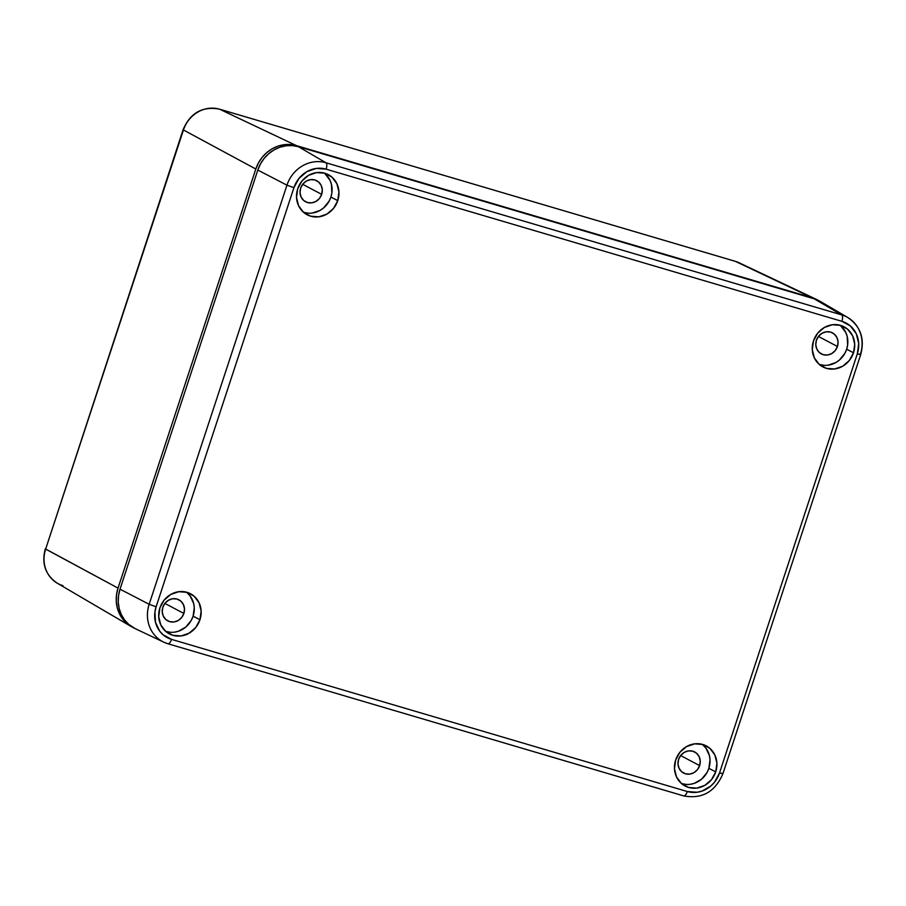 <?xml version="1.0" encoding="UTF-8"?>
<svg xmlns="http://www.w3.org/2000/svg" width="906" height="906" viewBox="0 0 906 906"><rect width="100%" height="100%" fill="white"/><g stroke="black" fill="none" stroke-linecap="round" stroke-linejoin="round"><path stroke-width="1.36" d="M816.397 299.376A34.032 31.223 -62.1 0 0 812.229 297.791L296.466 145.639A34.032 31.223 -62.1 0 0 255.82 169.014L118.029 588.119A34.032 31.223 -62.1 0 0 131.076 626.454A34.032 31.223 -62.1 0 0 133.182 627.575L126.783 623.373L122.57 618.866L119.332 613.509L117.202 607.53L116.262 601.131L116.534 594.585L118.029 588.119L255.82 169.014L258.47 162.899L262.162 157.35L266.772 152.593L272.117 148.811L277.983 146.149L284.167 144.7L290.407 144.53L296.466 145.639L812.229 297.791L818.514 300.486A34.032 31.223 -62.1 0 0 816.397 299.376L739.058 262.763A30.26 27.769 117.9 0 0 735.355 261.347L219.592 109.196A30.26 27.769 117.9 0 0 183.442 129.988L45.651 549.093A30.26 27.769 117.9 0 0 57.248 583.192C45.368 574.982 41.382 563.532 45.3 548.821L118.029 588.119L45.651 549.093L183.442 129.988L255.82 169.014L183.442 129.988A30.26 27.769 -62.1 0 1 219.592 109.196L296.466 145.639L219.592 109.196L735.355 261.347L812.229 297.791L735.355 261.347A30.26 27.769 -62.1 0 1 739.353 262.91M183.103 129.705L183.091 129.717C190.283 112.888 202.4 106.036 219.467 109.15A5.674 2.22 106.4 0 1 219.592 109.196A5.674 2.22 -73.6 0 0 219.456 109.15L735.23 261.302A5.674 2.22 106.4 0 1 735.355 261.347A5.674 2.22 -73.6 0 0 735.23 261.302A5.674 2.22 -73.6 0 0 735.094 261.279M62.944 585.65A30.26 27.769 -62.1 0 1 56.897 582.977A30.26 27.769 -62.1 0 1 45.651 549.093L183.091 129.717M681.335 783.418A22.356 20.521 117.9 0 0 708.866 768.322L715.729 771.878A22.684 20.815 -62.1 0 1 684.358 785.615A22.684 20.815 -62.1 0 1 675.661 760.066L679.896 752.286L686.533 746.601L694.562 743.86L702.762 744.483L709.885 748.379L714.857 754.947L716.906 763.203L715.729 771.878L711.493 779.658L704.857 785.343L696.827 788.095L688.628 787.461L681.505 783.565L676.533 776.997L674.483 768.741L675.661 760.066A22.684 20.815 -62.1 0 1 705.548 745.536A22.684 20.815 -62.1 0 1 715.729 771.878L708.866 768.322L710.032 759.772L709.409 755.57L705.887 748.118L703.113 745.162M165.571 631.267A22.356 20.521 117.9 0 0 193.103 616.171L199.966 619.727A22.684 20.815 -62.1 0 1 168.595 633.464A22.684 20.815 -62.1 0 1 159.898 607.915L164.133 600.134L170.77 594.449L178.799 591.709L186.998 592.331L194.122 596.227L199.094 602.807L201.143 611.052L199.966 619.727L195.73 627.507L189.094 633.192L181.064 635.944L172.865 635.31L165.741 631.414L160.77 624.846L158.72 616.59L159.898 607.915A22.684 20.815 -62.1 0 1 189.784 593.385A22.684 20.815 -62.1 0 1 199.966 619.727L193.103 616.171L194.269 607.62L193.646 603.419L190.124 595.967L187.349 593.011M819.126 364.314A22.356 20.521 117.9 0 0 846.657 349.218L853.52 352.774A22.684 20.815 -62.1 0 1 822.161 366.511A22.684 20.815 -62.1 0 1 813.463 340.95L817.688 333.182L824.324 327.485L832.354 324.744L840.553 325.367L847.688 329.274L852.648 335.843L854.698 344.099L853.52 352.774L849.296 360.554L842.659 366.239L834.63 368.98L826.431 368.357L819.296 364.461L814.335 357.881L812.286 349.625L813.463 340.95A22.684 20.815 -62.1 0 1 843.339 326.432A22.684 20.815 -62.1 0 1 853.52 352.774L846.657 349.218L847.642 344.971L847.201 336.466L845.808 332.536L840.904 326.047M303.363 212.163A22.356 20.521 117.9 0 0 330.894 197.066L337.757 200.622A22.684 20.815 -62.1 0 1 306.398 214.36A22.684 20.815 -62.1 0 1 297.7 188.81L301.925 181.03L308.561 175.334L316.59 172.593L324.79 173.216L331.924 177.123L336.885 183.691L338.935 191.947L337.757 200.622L333.533 208.403L326.896 214.088L318.867 216.828L310.656 216.206L303.533 212.31L298.572 205.73L296.522 197.474L297.7 188.81A22.684 20.815 -62.1 0 1 327.576 174.28A22.684 20.815 -62.1 0 1 337.757 200.622L330.894 197.066L331.879 192.819L331.437 184.314L330.044 180.385L325.141 173.895M321.675 194.348A11.914 10.929 -62.1 0 1 305.594 201.766A11.914 10.929 -62.1 0 1 300.645 188.142A11.914 10.929 -62.1 0 1 316.726 180.713A11.914 10.929 -62.1 0 1 321.675 194.348L302.672 184.303L321.675 194.348L319.456 198.425L315.968 201.415L311.755 202.853L307.451 202.525L303.703 200.475L301.098 197.021L300.022 192.695L300.645 188.142L302.864 184.054L306.341 181.064L310.565 179.626L314.869 179.954L318.606 182.004L321.211 185.458L322.287 189.784L321.675 194.348M837.438 346.5A11.914 10.929 -62.1 0 1 821.357 353.918A11.914 10.929 -62.1 0 1 816.408 340.294A11.914 10.929 -62.1 0 1 832.489 332.864A11.914 10.929 -62.1 0 1 837.438 346.5L818.435 336.454L837.438 346.5L835.219 350.577L831.731 353.567L827.518 355.005L823.214 354.676L819.466 352.627L816.861 349.172L815.785 344.846L816.408 340.294L818.628 336.205L822.104 333.215L826.329 331.777L830.632 332.106L834.369 334.155L836.974 337.61L838.05 341.936L837.438 346.5M183.873 613.453A11.914 10.929 -62.1 0 1 167.803 620.882A11.914 10.929 -62.1 0 1 162.842 607.247A11.914 10.929 -62.1 0 1 178.924 599.817A11.914 10.929 -62.1 0 1 183.873 613.453L164.869 603.407L183.873 613.453L181.653 617.53L178.176 620.519L173.963 621.958L169.649 621.629L165.911 619.591L163.306 616.137L162.231 611.799L162.842 607.247L165.062 603.17L168.55 600.18L172.763 598.741L177.066 599.07L180.815 601.108L183.42 604.562L184.496 608.9L183.873 613.453M699.636 765.604A11.914 10.929 -62.1 0 1 683.566 773.033A11.914 10.929 -62.1 0 1 678.605 759.398A11.914 10.929 -62.1 0 1 694.687 751.969A11.914 10.929 -62.1 0 1 699.636 765.604L680.633 755.559L699.636 765.604L697.416 769.681L693.939 772.671L689.726 774.109L685.412 773.781L681.674 771.742L679.07 768.288L677.994 763.951L678.605 759.398L680.825 755.321L684.313 752.331L688.526 750.893L692.83 751.221L696.578 753.26L699.183 756.714L700.259 761.051L699.636 765.604M819.885 301.188L814.222 298.844L298.459 146.693L292.389 145.583L286.149 145.753L279.977 147.202L274.11 149.864L268.765 153.646L264.156 158.403L260.464 163.952L257.814 170.068L120.022 589.172L118.527 595.638L118.244 602.184L119.196 608.583L121.325 614.562L124.552 619.919L128.777 624.427L135.402 628.741M722.909 773.713L860.7 354.608C864.924 338.742 860.632 326.398 847.835 317.564L820.621 301.607A34.032 31.223 117.9 0 0 814.222 298.844L298.459 146.693A34.032 31.223 117.9 0 0 257.814 170.068L120.022 589.172A34.032 31.223 117.9 0 0 135.288 628.685L163.805 642.184A32.639 29.955 -62.1 0 1 149.162 604.291L120.022 589.172L149.162 604.291L286.953 185.175A32.639 29.955 -62.1 0 1 325.934 162.752L841.697 314.903A32.639 29.955 -62.1 0 1 847.835 317.564A32.639 29.955 -62.1 0 1 860.349 354.337L857.303 353.895L858.707 343.578L856.272 333.759L850.36 325.945L841.889 321.313L326.126 169.162L316.375 168.414L306.828 171.676L298.946 178.448L293.918 187.689L156.115 606.793L154.937 611.912L155.47 622.173L159.716 631.165L163.057 634.744L171.528 639.376L687.292 791.527L697.042 792.263L701.935 791.119L710.825 786.012L714.483 782.24L719.511 772.999L857.303 353.895L719.511 772.999A26.965 24.745 -62.1 0 1 687.292 791.527L171.528 639.376A26.965 24.745 -62.1 0 1 156.115 606.793L149.162 604.291A32.639 29.955 117.9 0 0 163.499 642.037A32.639 29.955 117.9 0 0 167.814 643.713A32.639 29.955 -62.1 0 1 163.805 642.184L167.938 643.758A5.674 2.22 -73.6 0 0 171.528 639.376A5.674 2.22 106.4 0 1 167.938 643.758A5.674 2.22 106.4 0 1 167.814 643.713A5.674 2.22 -73.6 0 0 167.95 643.758L683.702 795.91A5.674 2.22 -73.6 0 0 687.292 791.527A5.674 2.22 106.4 0 1 683.713 795.91A5.674 2.22 106.4 0 1 683.577 795.864A5.674 2.22 -73.6 0 0 683.702 795.91C702.082 799.262 715.151 791.867 722.909 773.713L719.511 772.999L722.558 773.441M814.222 298.844L841.697 314.903L814.222 298.844M298.459 146.693L325.934 162.752L298.459 146.693M257.814 170.068L286.953 185.175L257.814 170.068M168.063 643.792L683.577 795.864M286.953 185.175L149.162 604.291L156.115 606.793L293.918 187.689L286.953 185.175L293.918 187.689A26.965 24.745 -62.1 0 1 326.126 169.162A5.674 2.22 -73.6 0 0 325.934 162.752A32.639 29.955 117.9 0 0 286.953 185.175M848.22 317.791A32.639 29.955 117.9 0 0 841.697 314.903L325.934 162.752A5.674 2.22 106.4 0 1 326.126 169.162L841.889 321.313A5.674 2.22 -73.6 0 0 841.697 314.903A5.674 2.22 106.4 0 1 841.889 321.313A26.965 24.745 -62.1 0 1 857.303 353.895L860.7 354.62M304.19 212.423L308.176 213.159M312.276 213.046L320.192 210.339L323.702 207.848L329.161 201.087L330.894 197.066A22.356 20.521 117.9 0 0 324.042 173.012M819.953 364.574L823.939 365.299M828.039 365.197L835.955 362.491L839.466 359.999L844.924 353.238L846.657 349.218A22.356 20.521 117.9 0 0 839.805 325.163M166.398 631.527L170.385 632.263M174.484 632.15L178.539 631.199L185.911 626.963L191.37 620.191L193.103 616.171A22.356 20.521 117.9 0 0 186.251 592.128M682.161 783.679L686.148 784.415M690.247 784.302L694.302 783.35L701.674 779.115L707.133 772.342L708.866 768.322A22.356 20.521 117.9 0 0 702.014 744.279M186.727 634.664L187.497 633.872M189.365 632.796L190.396 632.558M131.076 626.454L57.248 583.192M735.23 261.302L739.058 262.763"/></g></svg>
